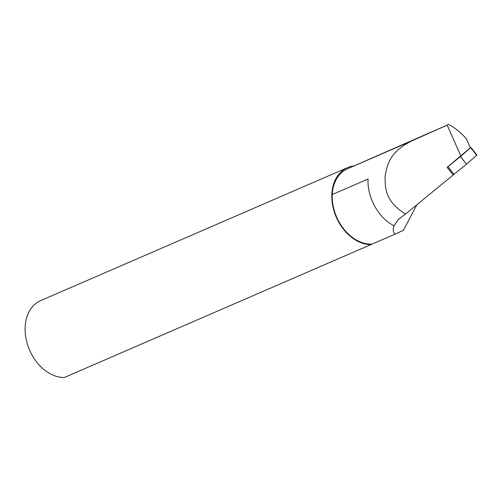 <?xml version="1.0" encoding="UTF-8"?>
<svg xmlns="http://www.w3.org/2000/svg" width="502" height="502" viewBox="0 0 502 502"><rect width="100%" height="100%" fill="white"/><g stroke="black" fill="none" stroke-linecap="round" stroke-linejoin="round"><path stroke-width="0.75" d="M332.242 194.55A40.342 29.505 -113.4 0 1 347.56 168.747L448.637 124.458C455.295 127.941 461.256 132.804 466.521 139.054L470.374 147.751L447.125 167.348L453.199 174.991L405.434 214.109L398.425 219.318L394.208 225.536C392.658 229.401 393.01 232.25 395.275 234.064L372.12 244.097A40.417 29.555 -113.4 0 1 332.242 194.55L368.098 179.013C366.899 197.11 378.728 218.452 393.988 225.705M416.924 204.684L403.407 230.274L395.275 234.064M353.722 165.999A40.926 29.932 66.6 0 0 347.453 167.681L40.737 300.591A40.926 29.932 -113.4 0 0 27.384 344.177A40.926 29.932 -113.4 0 0 64.243 377.542L372.12 244.097M347.453 167.681A40.926 29.932 66.6 0 0 334.1 211.26A40.926 29.932 66.6 0 0 370.959 244.625M405.434 214.109C385.009 200.932 385.335 188.758 385.028 176.56C387.249 164.48 389.508 152.407 410.987 141.263L448.637 124.458M447.175 125.117L460.886 156.059M466.553 164.141L476.668 155.287L466.458 164.223L460.56 156.492L447.125 167.348M470.675 147.638L470.907 147.4L476.9 155.043L476.668 155.287L470.675 147.638L460.56 156.492M453.199 174.991L466.458 164.223L453.199 174.991L447.207 167.342M470.907 147.4L470.368 147.732M410.987 141.263L347.56 168.747M466.458 164.223L460.466 156.574M454.053 174.382L448.066 166.733"/></g></svg>

